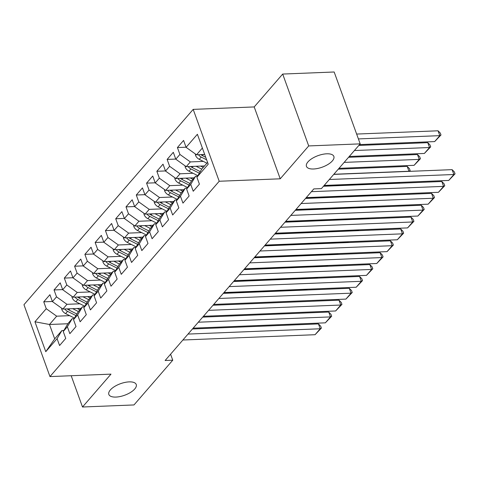 <?xml version="1.0" encoding="UTF-8"?>
<svg xmlns="http://www.w3.org/2000/svg" width="479" height="479" viewBox="0 0 479 479"><rect width="100%" height="100%" fill="white"/><g stroke="black" fill="none" stroke-linecap="round" stroke-linejoin="round"><path stroke-width="0.72" d="M129.12 381.883A14.58 6.137 -19.9 0 1 136.246 384.517A14.58 6.137 -19.9 0 1 130.522 392.427A14.58 6.137 -19.9 0 1 115.96 397.073A14.58 6.137 -19.9 0 1 108.835 394.439A14.58 6.137 -19.9 0 1 114.553 386.529A14.58 6.137 -19.9 0 1 129.12 381.883M326.738 153.801A14.58 6.137 -19.9 0 1 333.863 156.435A14.58 6.137 -19.9 0 1 328.139 164.345A14.58 6.137 -19.9 0 1 313.571 168.991A14.58 6.137 -19.9 0 1 306.446 166.357A14.58 6.137 -19.9 0 1 312.17 158.447A14.58 6.137 -19.9 0 1 326.738 153.801M193.187 109.38L23.95 304.71L49.966 376.584L219.208 181.254L193.187 109.38L254.205 106.931L280.221 178.805L308.704 145.933L282.688 74.059L254.205 106.931M282.688 74.059L334.168 71.994L360.19 143.868L308.704 145.933M67.874 323.75L49.493 324.487L34.937 321.768L45.768 351.688L57.079 338.635L59.576 345.527L65.743 338.408L63.246 331.51L67.359 326.768L69.856 333.659L76.023 326.54L73.526 319.649L77.64 314.901L80.137 321.792L86.304 314.673L83.807 307.781L87.92 303.033L90.417 309.931L96.584 302.806L94.094 295.914L98.201 291.166L100.698 298.064L106.871 290.939L104.374 284.047L108.488 279.299L110.984 286.197L117.151 279.071L114.655 272.18L118.768 267.432L121.265 274.329L127.432 267.21L124.935 260.313L129.049 255.564L131.545 262.462L137.713 255.343L135.216 248.445L139.329 243.697L141.826 250.595L147.993 243.476L145.502 236.578L149.61 231.83L152.106 238.728L158.28 231.608L155.783 224.711L159.896 219.963L162.393 226.86L168.56 219.741L166.063 212.844L170.177 208.096L172.674 214.993L178.841 207.874L176.344 200.976L180.457 196.228L182.954 203.126L189.121 196.007L186.624 189.109L190.738 184.361L193.235 191.259L199.408 184.14L196.911 177.242L208.221 164.189L197.39 134.276L186.08 147.328L183.583 140.431L177.416 147.55L179.912 154.448L175.799 159.196L173.302 152.298L167.135 159.417L169.626 166.315L165.518 171.063L163.022 164.165L156.849 171.284L159.345 178.182L155.232 182.93L152.735 176.032L146.568 183.152L149.065 190.049L144.951 194.797L142.455 187.9L136.287 195.019L138.784 201.916L134.671 206.665L132.174 199.767L126.007 206.886L128.504 213.784L124.39 218.532L121.894 211.634L115.72 218.753L118.217 225.651L114.11 230.399L111.613 223.501L105.44 230.621L107.937 237.518L103.823 242.26L101.326 235.369L95.159 242.488L97.656 249.385L93.543 254.127L91.046 247.236L84.879 254.355L87.376 261.253L83.262 265.995L80.765 259.103L74.598 266.222L77.095 273.12L72.982 277.862L70.485 270.97L64.312 278.089L66.809 284.981L62.701 289.729L60.204 282.838L54.031 289.957L56.528 296.848L52.415 301.596L49.918 294.699L43.751 301.824L52.373 301.477M34.937 321.768L46.247 308.716L43.751 301.824M360.19 143.868L321.427 188.606L313.799 188.912L165.123 360.507L172.751 360.202L170.584 354.209M81.149 308.326L62.857 309.063L66.97 304.315L79.951 303.794M52.415 301.596L62.857 309.063M56.528 296.848L66.97 304.315M45.768 351.688L54.696 338.863L61.893 330.558L63.863 330.48M57.079 338.635L61.893 330.558M91.435 296.459L73.137 297.196L77.251 292.447L90.232 291.927M62.701 289.729L73.137 297.196M66.809 284.981L77.251 292.447M63.246 331.51L68.06 323.439L72.173 318.691L74.143 318.613M67.359 326.768L72.173 318.691M101.716 284.592L83.418 285.328L87.531 280.58L100.512 280.059M72.982 277.862L83.418 285.328M77.095 273.12L87.531 280.58M73.526 319.649L78.34 311.572L82.454 306.823L84.424 306.746M77.64 314.901L82.454 306.823M111.996 272.725L93.704 273.461L97.812 268.713L110.793 268.192M83.262 265.995L93.704 273.461M87.376 261.253L97.812 268.713M83.807 307.781L88.621 299.704L92.734 294.956L94.71 294.878M87.92 303.033L92.734 294.956M122.277 260.857L103.985 261.594L108.098 256.846L121.079 256.325M93.543 254.127L103.985 261.594M97.656 249.385L108.098 256.846M94.094 295.914L98.908 287.837L103.021 283.089L104.991 283.011M98.201 291.166L103.021 283.089M132.557 248.996L114.265 249.727L118.379 244.979L131.36 244.458M103.823 242.26L114.265 249.727M107.937 237.518L118.379 244.979M104.374 284.047L109.188 275.97L113.301 271.222L115.271 271.144M108.488 279.299L113.301 271.222M142.844 237.129L124.546 237.859L128.659 233.111L141.64 232.59M114.11 230.399L124.546 237.859M118.217 225.651L128.659 233.111M114.655 272.18L119.469 264.103L123.582 259.355L125.552 259.277M118.768 267.432L123.582 259.355M153.124 225.262L134.827 225.992L138.94 221.244L151.921 220.723M124.39 218.532L134.827 225.992M128.504 213.784L138.94 221.244M124.935 260.313L129.749 252.235L133.863 247.487L135.832 247.409M129.049 255.564L133.863 247.487M163.405 213.394L145.113 214.125L149.22 209.377L162.207 208.862M134.671 206.665L145.113 214.125M138.784 201.916L149.22 209.377M135.216 248.445L140.03 240.368L144.143 235.62L146.119 235.542M139.329 243.697L144.143 235.62M173.685 201.527L155.394 202.258L159.507 197.516L172.488 196.995M144.951 194.797L155.394 202.258M149.065 190.049L159.507 197.516M145.502 236.578L150.316 228.501L154.43 223.753L156.399 223.675M149.61 231.83L154.43 223.753M183.966 189.66L165.674 190.391L169.788 185.648L182.768 185.128M155.232 182.93L165.674 190.391M159.345 178.182L169.788 185.648M155.783 224.711L160.597 216.634L164.71 211.886L166.68 211.808M159.896 219.963L164.71 211.886M194.252 177.793L175.955 178.523L180.068 173.781L193.049 173.26M165.518 171.063L175.955 178.523M169.626 166.315L180.068 173.781M166.063 212.844L170.877 204.767L174.991 200.018L176.961 199.941M170.177 208.096L174.991 200.018M204.533 165.926L186.235 166.656L190.349 161.914L203.33 161.393M175.799 159.196L186.235 166.656M179.912 154.448L190.349 161.914M176.344 200.976L181.158 192.899L185.271 188.151L187.241 188.073M180.457 196.228L185.271 188.151M204.701 154.466L196.522 154.795L202.372 148.035M186.08 147.328L196.522 154.795M186.624 189.109L191.438 181.032L195.552 176.29L197.528 176.206M190.738 184.361L195.552 176.29M71.185 375.734L82.508 407.006L133.988 404.941L172.751 360.202M280.221 178.805L219.208 181.254M82.508 407.006L110.984 374.135L49.966 376.584M69.671 315.661L56.69 316.182L49.493 324.487L54.696 338.863M196.911 177.242L201.725 169.165L207.575 162.411M46.247 308.716L56.69 316.182M177.416 147.55L186.038 147.209M167.135 159.417L175.751 159.076M156.849 171.284L165.471 170.937M146.568 183.152L155.19 182.804M136.287 195.019L144.909 194.672M126.007 206.886L134.629 206.539M115.72 218.753L124.342 218.406M105.44 230.621L114.062 230.273M95.159 242.488L103.781 242.14M84.879 254.355L93.501 254.008M74.598 266.222L83.22 265.875M64.312 278.089L72.934 277.742M54.031 289.957L62.653 289.609M329.318 179.499L453.87 174.506L452.11 169.65L333.737 174.398M324.175 185.433L448.727 180.439L453.87 174.506L455.05 173.835L448.727 180.439M452.11 169.65L454.349 171.895L455.05 173.835M195.372 153.975L195.468 155.22A6.035 4.371 40.9 0 0 199.27 159.339L206.898 163.195M358.394 138.916L439.806 135.653L434.663 141.586L359.555 144.598M438.046 130.797L440.285 133.042L440.985 134.988L439.806 135.653L438.046 130.797L356.639 134.06M198.402 154.717A6.035 4.371 40.9 0 0 201.222 157.082L206.635 159.818M205.731 157.316L202.455 155.657A6.035 4.371 -139.1 0 1 200.887 154.615M440.985 134.988L434.663 141.586M311.41 191.672L443.59 186.373L441.83 181.517L323.457 186.265M306.267 197.605L438.447 192.307L443.59 186.373L444.769 185.702L438.447 192.307M441.83 181.517L444.063 183.762L444.769 185.702M301.123 203.539L433.303 198.24L431.549 193.384L305.548 198.438M295.986 209.473L428.166 204.174L433.303 198.24L434.489 197.57L428.166 204.174M431.549 193.384L433.782 195.63L434.489 197.57M185.092 165.842L185.187 167.087A6.035 4.371 40.9 0 0 188.989 171.207L197.839 175.679M354.412 150.532L429.525 147.52L424.382 153.454L349.275 156.465M196.091 166.261L201.755 169.129M427.765 142.664L429.998 144.909L430.705 146.855L429.525 147.52L427.765 142.664L358.837 145.43M200.611 166.081L203.24 167.411M188.115 166.584A6.035 4.371 40.9 0 0 190.941 168.949L199.324 173.188M200.264 171.614L192.175 167.524A6.035 4.371 -139.1 0 1 190.606 166.482M430.705 146.855L424.382 153.454M174.811 177.709L174.907 178.954A6.035 4.371 40.9 0 0 178.709 183.074L187.558 187.546M344.132 162.399L419.245 159.387L414.101 165.321L338.994 168.333M185.81 178.128L191.474 180.996M417.484 154.531L419.718 156.777L420.424 158.723L419.245 159.387L417.484 154.531L348.556 157.298M190.331 177.948L192.959 179.278M177.835 178.451A6.035 4.371 40.9 0 0 180.661 180.817L189.043 185.056M189.983 183.481L181.894 179.391A6.035 4.371 -139.1 0 1 180.326 178.35M420.424 158.723L414.101 165.321M290.843 215.406L423.023 210.107L421.269 205.246L295.268 210.305M285.706 221.34L417.886 216.041L423.023 210.107L424.202 209.437L417.886 216.041M421.269 205.246L423.502 207.497L424.202 209.437M280.562 227.274L412.742 221.975L410.982 217.113L284.987 222.172M275.419 233.207L407.599 227.902L412.742 221.975L413.922 221.304L407.599 227.902M410.982 217.113L413.221 219.364L413.922 221.304M164.531 189.576L164.62 190.822A6.035 4.371 40.9 0 0 168.428 194.941L177.278 199.414M175.53 189.995L181.194 192.863M333.851 174.266L408.958 171.254L407.204 166.399L338.276 169.165M180.05 189.816L182.679 191.145M167.554 190.319A6.035 4.371 40.9 0 0 170.38 192.684L178.763 196.923M179.697 195.348L171.614 191.259A6.035 4.371 -139.1 0 1 170.045 190.217M408.85 171.38L410.144 170.59L409.473 171.356M407.204 166.399L409.437 168.644L410.144 170.59M154.244 201.443L154.34 202.689A6.035 4.371 40.9 0 0 158.142 206.802L166.991 211.281M165.249 201.863L170.913 204.731M323.57 186.133L398.678 183.122L398.438 182.457M169.764 201.683L172.398 203.012M157.274 202.186A6.035 4.371 40.9 0 0 160.1 204.551L168.482 208.79M169.416 207.215L161.333 203.126A6.035 4.371 -139.1 0 1 159.764 202.084M398.564 183.247L399.857 182.457L399.193 183.223M270.282 239.141L402.462 233.836L400.701 228.98L274.701 234.039M265.138 245.074L397.319 239.769L402.462 233.836L403.641 233.171L397.319 239.769M400.701 228.98L402.941 231.231L403.641 233.171M143.963 213.305L144.059 214.556A6.035 4.371 40.9 0 0 147.861 218.669L156.711 223.148M154.962 213.73L160.627 216.598M305.662 198.306L388.397 194.989L388.158 194.324M159.483 213.55L162.118 214.879M146.993 214.053A6.035 4.371 40.9 0 0 149.813 216.418L158.196 220.657M159.136 219.083L151.047 214.993A6.035 4.371 -139.1 0 1 149.478 213.951M388.283 195.115L389.577 194.324L388.912 195.091M259.995 251.008L392.181 245.703L390.421 240.847L264.42 245.901M254.858 256.942L387.038 251.637L392.181 245.703L393.361 245.038L387.038 251.637M390.421 240.847L392.654 243.098L393.361 245.038M133.683 225.172L133.779 226.423A6.035 4.371 40.9 0 0 137.581 230.537L146.43 235.015M144.682 225.597L150.346 228.465M295.375 210.173L378.117 206.856L377.877 206.192M149.203 225.417L151.831 226.747M136.707 225.92A6.035 4.371 40.9 0 0 139.533 228.285L147.915 232.525M148.855 230.95L140.766 226.86A6.035 4.371 -139.1 0 1 139.197 225.819M378.003 206.982L379.296 206.186L378.626 206.958M249.715 262.875L381.895 257.57L380.14 252.714L254.139 257.768M244.577 268.809L376.757 263.504L381.895 257.57L383.08 256.906L376.757 263.504M380.14 252.714L382.374 254.966L383.08 256.906M123.402 237.039L123.498 238.291A6.035 4.371 40.9 0 0 127.3 242.404L136.15 246.883M134.401 237.464L140.066 240.332M285.095 222.04L367.836 218.723L367.591 218.053M138.922 237.285L141.55 238.614M126.426 237.788A6.035 4.371 40.9 0 0 129.252 240.153L137.635 244.392M138.575 242.817L130.486 238.728A6.035 4.371 -139.1 0 1 128.917 237.686M367.722 218.849L369.016 218.053L368.345 218.825M239.434 274.742L371.614 269.438L369.86 264.582L243.859 269.635M234.291 280.676L366.477 275.371L371.614 269.438L372.794 268.773L366.477 275.371M369.86 264.582L372.093 266.833L372.794 268.773M113.122 248.906L113.212 250.158A6.035 4.371 40.9 0 0 117.02 254.271L125.869 258.75M124.121 249.331L129.785 252.199M274.814 233.908L357.55 230.591L357.31 229.92M128.641 249.152L131.27 250.481M116.146 249.649A6.035 4.371 40.9 0 0 118.972 252.02L127.354 256.259M128.288 254.684L120.205 250.595A6.035 4.371 -139.1 0 1 118.636 249.553M357.442 230.716L358.735 229.92L358.064 230.692M229.154 286.61L361.334 281.305L359.573 276.449L233.572 281.502M224.01 292.543L356.19 287.238L361.334 281.305L362.513 280.64L356.19 287.238M359.573 276.449L361.813 278.7L362.513 280.64M102.835 260.774L102.931 262.025A6.035 4.371 40.9 0 0 106.733 266.138L115.583 270.617M113.84 261.199L119.505 264.067M264.534 245.775L347.269 242.458L347.03 241.787M118.355 261.019L120.989 262.348M105.865 261.516A6.035 4.371 40.9 0 0 108.691 263.887L117.074 268.126M118.008 266.552L109.925 262.462A6.035 4.371 -139.1 0 1 108.356 261.42M347.155 242.584L348.449 241.787L347.784 242.56M218.873 298.477L351.053 293.172L349.293 288.316L223.292 293.37M213.73 304.41L345.91 299.106L351.053 293.172L352.233 292.507L345.91 299.106M349.293 288.316L351.532 290.561L352.233 292.507M92.555 272.641L92.651 273.892A6.035 4.371 40.9 0 0 96.453 278.006L105.302 282.484M103.554 273.066L109.218 275.928M254.253 257.642L336.988 254.325L336.749 253.654M108.074 272.886L110.709 274.216M95.584 273.383A6.035 4.371 40.9 0 0 98.405 275.754L106.787 279.993M107.727 278.419L99.638 274.329A6.035 4.371 -139.1 0 1 98.069 273.287M336.875 254.451L338.168 253.654L337.503 254.427M208.587 310.344L340.773 305.039L339.012 300.183L213.011 305.237M203.449 316.278L335.629 310.973L340.773 305.039L341.952 304.375L335.629 310.973M339.012 300.183L341.246 302.429L341.952 304.375M82.274 284.508L82.37 285.759A6.035 4.371 40.9 0 0 86.172 289.873L95.022 294.351M93.273 284.933L98.937 287.795M243.967 269.509L326.708 266.186L326.462 265.522M97.794 284.754L100.422 286.083M85.298 285.25A6.035 4.371 40.9 0 0 88.124 287.622L96.507 291.861M97.447 290.286L89.357 286.197A6.035 4.371 -139.1 0 1 87.789 285.155M326.594 266.318L327.887 265.522L327.217 266.294M198.306 322.211L330.486 316.906L328.732 312.051L202.731 317.104M193.169 328.145L325.349 322.84L330.486 316.906L331.672 316.242L325.349 322.84M328.732 312.051L330.965 314.296L331.672 316.242M71.994 296.375L72.09 297.627A6.035 4.371 40.9 0 0 75.892 301.74L84.741 306.219M82.993 296.8L88.657 299.662M233.686 281.377L316.427 278.054L316.182 277.389M87.513 296.621L90.142 297.95M75.017 297.118A6.035 4.371 40.9 0 0 77.843 299.483L86.226 303.728M87.166 302.153L79.077 298.064A6.035 4.371 -139.1 0 1 77.508 297.022M316.314 278.185L317.607 277.389L316.936 278.161M188.025 334.079L320.206 328.774L318.451 323.918L192.45 328.971M182.882 340.012L315.068 334.707L320.206 328.774L321.385 328.109L315.068 334.707M318.451 323.918L320.685 326.163L321.385 328.109M61.713 308.242L61.803 309.494A6.035 4.371 40.9 0 0 65.611 313.607L74.461 318.086M72.712 308.668L78.376 311.53M223.406 293.244L306.141 289.921L305.901 289.256M77.233 308.488L79.861 309.817M64.737 308.985A6.035 4.371 40.9 0 0 67.563 311.35L75.945 315.595M76.88 314.02L68.796 309.931A6.035 4.371 -139.1 0 1 67.228 308.889M306.033 290.052L307.32 289.256L306.656 290.029M196.025 154.442L195.456 155.094M201.222 157.082L199.27 159.339M203.449 154.513L202.455 155.657M185.744 166.309L185.175 166.961M190.941 168.949L188.989 171.207M193.169 166.381L192.175 167.524M175.464 178.17L174.895 178.829M180.661 180.817L178.709 183.074M182.888 178.248L181.894 179.391M165.183 190.037L164.614 190.696M170.38 192.684L168.428 194.941M172.608 190.115L171.614 191.259M154.897 201.904L154.328 202.563M160.1 204.551L158.142 206.802M162.321 201.982L161.333 203.126M144.616 213.772L144.047 214.43M149.813 216.418L147.861 218.669M152.041 213.85L151.047 214.993M134.336 225.639L133.767 226.298M139.533 228.285L137.581 230.537M141.76 225.717L140.766 226.86M124.055 237.506L123.486 238.165M129.252 240.153L127.3 242.404M131.48 237.584L130.486 238.728M113.774 249.373L113.206 250.032M118.972 252.02L117.02 254.271M121.199 249.451L120.205 250.595M103.488 261.241L102.919 261.899M108.691 263.887L106.733 266.138M110.912 261.318L109.925 262.462M93.207 273.108L92.639 273.766M98.405 275.754L96.453 278.006M100.632 273.186L99.638 274.329M82.927 284.975L82.358 285.634M88.124 287.622L86.172 289.873M90.351 285.047L89.357 286.197M72.646 296.842L72.078 297.495M77.843 299.483L75.892 301.74M80.071 296.914L79.077 298.064M62.366 308.71L61.797 309.362M67.563 311.35L65.611 313.607M69.784 308.781L68.796 309.931"/></g></svg>
